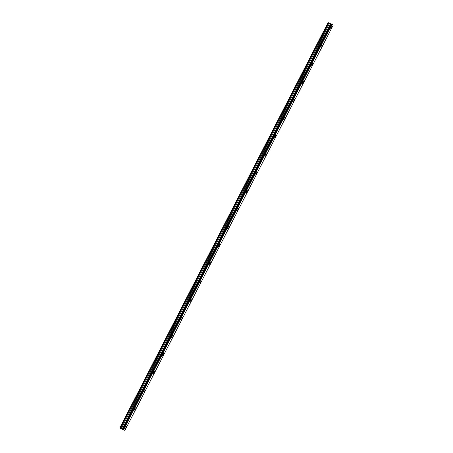 <?xml version="1.0" encoding="UTF-8"?>
<svg xmlns="http://www.w3.org/2000/svg" width="453" height="453" viewBox="0 0 453 453"><rect width="100%" height="100%" fill="white"/><g stroke="black" fill="none" stroke-linecap="round" stroke-linejoin="round"><path stroke-width="0.68" d="M331.443 28.041A1.28 0.493 119.6 0 0 331.585 26.806A1.28 0.493 119.6 0 0 330.458 27.797A1.28 0.493 119.6 0 0 330.316 29.032A1.28 0.493 119.6 0 0 331.443 28.041M126.268 427.264A1.28 0.493 119.6 0 0 126.41 426.03A1.28 0.493 119.6 0 0 125.283 427.02A1.28 0.493 119.6 0 0 125.141 428.261A1.28 0.493 119.6 0 0 126.268 427.264M135.594 409.121A1.28 0.493 119.6 0 0 135.736 407.881A1.28 0.493 119.6 0 0 134.609 408.878A1.28 0.493 119.6 0 0 134.467 410.112A1.28 0.493 119.6 0 0 135.594 409.121M144.92 390.973A1.28 0.493 119.6 0 0 145.062 389.739A1.28 0.493 119.6 0 0 143.935 390.729A1.28 0.493 119.6 0 0 143.794 391.964A1.28 0.493 119.6 0 0 144.92 390.973M154.246 372.825A1.28 0.493 119.6 0 0 154.388 371.59A1.28 0.493 119.6 0 0 153.261 372.581A1.28 0.493 119.6 0 0 153.12 373.821A1.28 0.493 119.6 0 0 154.246 372.825M163.573 354.682A1.28 0.493 119.6 0 0 163.714 353.442A1.28 0.493 119.6 0 0 162.587 354.439A1.28 0.493 119.6 0 0 162.446 355.673A1.28 0.493 119.6 0 0 163.573 354.682M172.899 336.534A1.28 0.493 119.6 0 0 173.04 335.299A1.28 0.493 119.6 0 0 171.914 336.29A1.28 0.493 119.6 0 0 171.772 337.525A1.28 0.493 119.6 0 0 172.899 336.534M182.225 318.385A1.28 0.493 119.6 0 0 182.366 317.151A1.28 0.493 119.6 0 0 181.24 318.142A1.28 0.493 119.6 0 0 181.098 319.382A1.28 0.493 119.6 0 0 182.225 318.385M191.551 300.237A1.28 0.493 119.6 0 0 191.693 299.003A1.28 0.493 119.6 0 0 190.566 299.999A1.28 0.493 119.6 0 0 190.424 301.234A1.28 0.493 119.6 0 0 191.551 300.237M200.877 282.094A1.28 0.493 119.6 0 0 201.019 280.854A1.28 0.493 119.6 0 0 199.892 281.851A1.28 0.493 119.6 0 0 199.75 283.085A1.28 0.493 119.6 0 0 200.877 282.094M210.203 263.946A1.28 0.493 119.6 0 0 210.345 262.712A1.28 0.493 119.6 0 0 209.218 263.703A1.28 0.493 119.6 0 0 209.076 264.937A1.28 0.493 119.6 0 0 210.203 263.946M219.529 245.798A1.28 0.493 119.6 0 0 219.671 244.563A1.28 0.493 119.6 0 0 218.544 245.554A1.28 0.493 119.6 0 0 218.403 246.794A1.28 0.493 119.6 0 0 219.529 245.798M228.856 227.655A1.28 0.493 119.6 0 0 228.997 226.415A1.28 0.493 119.6 0 0 227.87 227.412A1.28 0.493 119.6 0 0 227.729 228.646A1.28 0.493 119.6 0 0 228.856 227.655M238.182 209.507A1.28 0.493 119.6 0 0 238.323 208.272A1.28 0.493 119.6 0 0 237.196 209.263A1.28 0.493 119.6 0 0 237.055 210.498A1.28 0.493 119.6 0 0 238.182 209.507M247.508 191.359A1.28 0.493 119.6 0 0 247.649 190.124A1.28 0.493 119.6 0 0 246.523 191.115A1.28 0.493 119.6 0 0 246.381 192.355A1.28 0.493 119.6 0 0 247.508 191.359M256.834 173.21A1.28 0.493 119.6 0 0 256.976 171.976A1.28 0.493 119.6 0 0 255.849 172.972A1.28 0.493 119.6 0 0 255.707 174.207A1.28 0.493 119.6 0 0 256.834 173.21M266.16 155.068A1.28 0.493 119.6 0 0 266.302 153.833A1.28 0.493 119.6 0 0 265.175 154.824A1.28 0.493 119.6 0 0 265.033 156.059A1.28 0.493 119.6 0 0 266.16 155.068M275.486 136.919A1.28 0.493 119.6 0 0 275.628 135.685A1.28 0.493 119.6 0 0 274.501 136.676A1.28 0.493 119.6 0 0 274.359 137.916A1.28 0.493 119.6 0 0 275.486 136.919M284.812 118.771A1.28 0.493 119.6 0 0 284.954 117.537A1.28 0.493 119.6 0 0 283.827 118.533A1.28 0.493 119.6 0 0 283.686 119.768A1.28 0.493 119.6 0 0 284.812 118.771M294.139 100.628A1.28 0.493 119.6 0 0 294.28 99.388A1.28 0.493 119.6 0 0 293.153 100.385A1.28 0.493 119.6 0 0 293.012 101.619A1.28 0.493 119.6 0 0 294.139 100.628M303.465 82.48A1.28 0.493 119.6 0 0 303.606 81.246A1.28 0.493 119.6 0 0 302.479 82.236A1.28 0.493 119.6 0 0 302.338 83.471A1.28 0.493 119.6 0 0 303.465 82.48M312.791 64.332A1.28 0.493 119.6 0 0 312.932 63.097A1.28 0.493 119.6 0 0 311.806 64.088A1.28 0.493 119.6 0 0 311.664 65.328A1.28 0.493 119.6 0 0 312.791 64.332M322.117 46.189A1.28 0.493 119.6 0 0 322.259 44.949A1.28 0.493 119.6 0 0 321.132 45.946A1.28 0.493 119.6 0 0 320.99 47.18A1.28 0.493 119.6 0 0 322.117 46.189M119.773 427.938L328.046 22.65L119.847 428L328.046 22.65L329.824 23.086L333.238 25.074L331.081 24.394L122.797 429.671L331.16 24.428M122.797 429.671L122.389 429.438L330.673 24.162L330.356 23.907L328.131 22.724L119.864 428.011L120.447 428.34L328.725 23.063M330.656 24.145L122.372 429.421L330.656 24.151L331.081 24.394M330.418 23.952L122.134 429.229L120.447 428.34M333.238 25.074L124.954 430.35L123.488 429.988L331.721 24.689M331.658 24.66L123.437 429.965M123.375 429.937L122.876 429.704M122.384 429.393L330.458 23.981M123.488 429.988L331.772 24.711M328.657 23.029L120.373 428.306M330.781 24.235L122.497 429.506M122.627 429.58L330.911 24.309M329.467 23.409L121.183 428.68M121.257 428.719L329.535 23.443M330.356 23.907L122.072 429.178M330.401 23.935L122.117 429.212"/></g></svg>

